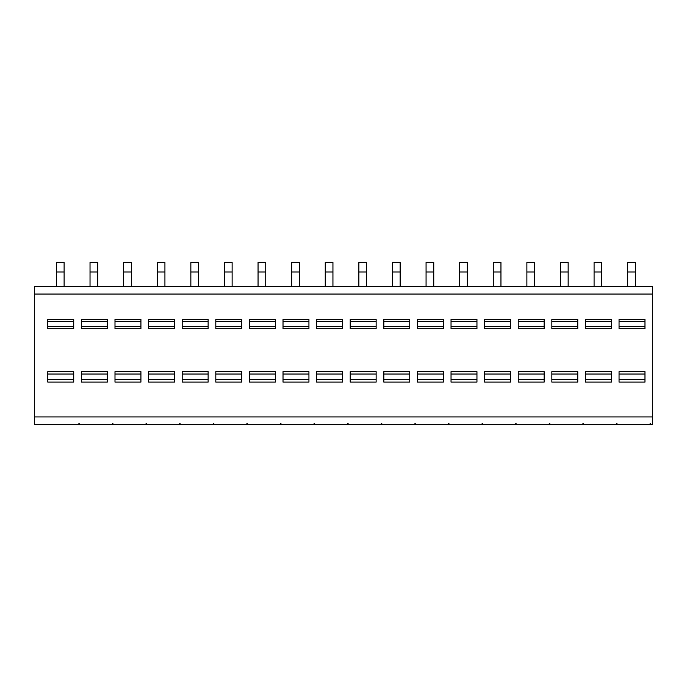 <?xml version="1.0" encoding="UTF-8"?>
<svg xmlns="http://www.w3.org/2000/svg" width="687" height="687" viewBox="0 0 687 687"><rect width="100%" height="100%" fill="white"/><g stroke="black" fill="none" stroke-linecap="round" stroke-linejoin="round"><path stroke-width="1.03" d="M34.35 294.053L34.35 286.376L652.65 286.376L652.65 424.626L34.35 424.626L34.35 294.053L652.65 294.053M649.601 424.626L649.121 424.626M648.373 424.626L647.437 424.626M624.26 424.626L623.324 424.626M622.577 424.626L622.096 424.626M615.999 424.626L615.518 424.626M614.771 424.626L613.834 424.626M590.657 424.626L589.721 424.626M588.974 424.626L588.493 424.626M582.396 424.626L581.915 424.626M581.168 424.626L580.232 424.626M557.054 424.626L556.118 424.626M555.371 424.626L554.89 424.626M548.793 424.626L548.312 424.626M547.565 424.626L546.629 424.626M523.451 424.626L522.515 424.626M521.768 424.626L521.287 424.626M515.19 424.626L514.709 424.626M513.962 424.626L513.026 424.626M489.84 424.626L488.912 424.626M488.165 424.626L487.684 424.626M481.587 424.626L481.106 424.626M480.359 424.626L479.423 424.626M456.237 424.626L455.309 424.626M454.562 424.626L454.081 424.626M447.984 424.626L447.503 424.626M446.756 424.626L445.82 424.626M422.634 424.626L421.706 424.626M420.959 424.626L420.478 424.626M414.381 424.626L413.892 424.626M413.153 424.626L412.217 424.626M389.031 424.626L388.103 424.626M387.356 424.626L386.875 424.626M380.778 424.626L380.289 424.626M379.55 424.626L378.614 424.626M355.428 424.626L354.501 424.626M353.753 424.626L353.273 424.626M347.175 424.626L346.686 424.626M345.939 424.626L345.011 424.626M321.825 424.626L320.898 424.626M320.151 424.626L319.661 424.626M313.573 424.626L313.083 424.626M312.336 424.626L311.409 424.626M288.222 424.626L287.295 424.626M286.548 424.626L286.058 424.626M279.97 424.626L279.48 424.626M278.733 424.626L277.806 424.626M254.619 424.626L253.692 424.626M252.945 424.626L252.455 424.626M246.367 424.626L245.877 424.626M245.13 424.626L244.194 424.626M221.016 424.626L220.089 424.626M219.342 424.626L218.852 424.626M212.755 424.626L212.274 424.626M211.527 424.626L210.591 424.626M187.414 424.626L186.486 424.626M185.739 424.626L185.25 424.626M179.152 424.626L178.672 424.626M177.924 424.626L176.988 424.626M153.811 424.626L152.883 424.626M152.136 424.626L151.647 424.626M145.55 424.626L145.069 424.626M144.322 424.626L143.385 424.626M120.208 424.626L119.28 424.626M118.533 424.626L118.044 424.626M111.947 424.626L111.466 424.626M110.719 424.626L109.783 424.626M86.605 424.626L85.669 424.626M84.93 424.626L84.441 424.626M78.344 424.626L77.863 424.626M77.116 424.626L76.18 424.626M53.002 424.626L52.066 424.626M51.327 424.626L50.838 424.626M587.428 424.626L585.444 424.626L587.428 424.626M553.825 424.626L551.841 424.626L553.825 424.626M520.222 424.626L518.238 424.626L520.222 424.626M486.619 424.626L484.636 424.626L486.619 424.626M453.016 424.626L451.033 424.626L453.016 424.626M419.413 424.626L417.43 424.626L419.413 424.626M385.811 424.626L383.827 424.626L385.811 424.626M352.208 424.626L350.224 424.626L352.208 424.626M318.605 424.626L316.621 424.626L318.605 424.626M285.002 424.626L283.018 424.626L285.002 424.626M251.399 424.626L249.407 424.626L251.399 424.626M217.796 424.626L215.804 424.626L217.796 424.626M184.193 424.626L182.201 424.626L184.193 424.626M150.59 424.626L148.598 424.626L150.59 424.626M116.988 424.626L114.995 424.626L116.988 424.626M83.385 424.626L81.392 424.626L83.385 424.626M49.782 424.626L47.789 424.626L49.782 424.626M644.973 319.429L644.973 328.687L619.047 328.687L619.047 319.429L644.973 319.429M644.973 371.624L644.973 382.101L619.047 382.101L619.047 371.624L644.973 371.624M611.37 319.429L611.37 328.687L585.444 328.687L585.444 319.429L611.37 319.429M611.37 371.624L611.37 382.101L585.444 382.101L585.444 371.624L611.37 371.624M577.767 319.429L577.767 328.687L551.841 328.687L551.841 319.429L577.767 319.429M577.767 371.624L577.767 382.101L551.841 382.101L551.841 371.624L577.767 371.624M544.156 319.429L544.156 328.687L518.238 328.687L518.238 319.429L544.156 319.429M544.156 371.624L544.156 382.101L518.238 382.101L518.238 371.624L544.156 371.624M510.553 319.429L510.553 328.687L484.636 328.687L484.636 319.429L510.553 319.429M510.553 371.624L510.553 382.101L484.636 382.101L484.636 371.624L510.553 371.624M476.95 319.429L476.95 328.687L451.033 328.687L451.033 319.429L476.95 319.429M476.95 371.624L476.95 382.101L451.033 382.101L451.033 371.624L476.95 371.624M443.347 319.429L443.347 328.687L417.43 328.687L417.43 319.429L443.347 319.429M443.347 371.624L443.347 382.101L417.43 382.101L417.43 371.624L443.347 371.624M409.744 319.429L409.744 328.687L383.827 328.687L383.827 319.429L409.744 319.429M409.744 371.624L409.744 382.101L383.827 382.101L383.827 371.624L409.744 371.624M376.141 319.429L376.141 328.687L350.224 328.687L350.224 319.429L376.141 319.429M376.141 371.624L376.141 382.101L350.224 382.101L350.224 371.624L376.141 371.624M342.538 319.429L342.538 328.687L316.621 328.687L316.621 319.429L342.538 319.429M342.538 371.624L342.538 382.101L316.621 382.101L316.621 371.624L342.538 371.624M308.935 319.429L308.935 328.687L283.018 328.687L283.018 319.429L308.935 319.429M308.935 371.624L308.935 382.101L283.018 382.101L283.018 371.624L308.935 371.624M275.332 319.429L275.332 328.687L249.407 328.687L249.407 319.429L275.332 319.429M275.332 371.624L275.332 382.101L249.407 382.101L249.407 371.624L275.332 371.624M241.73 319.429L241.73 328.687L215.804 328.687L215.804 319.429L241.73 319.429M241.73 371.624L241.73 382.101L215.804 382.101L215.804 371.624L241.73 371.624M208.127 319.429L208.127 328.687L182.201 328.687L182.201 319.429L208.127 319.429M208.127 371.624L208.127 382.101L182.201 382.101L182.201 371.624L208.127 371.624M174.524 319.429L174.524 328.687L148.598 328.687L148.598 319.429L174.524 319.429M174.524 371.624L174.524 382.101L148.598 382.101L148.598 371.624L174.524 371.624M140.921 319.429L140.921 328.687L114.995 328.687L114.995 319.429L140.921 319.429M140.921 371.624L140.921 382.101L114.995 382.101L114.995 371.624L140.921 371.624M107.318 319.429L107.318 328.687L81.392 328.687L81.392 319.429L107.318 319.429M107.318 371.624L107.318 382.101L81.392 382.101L81.392 371.624L107.318 371.624M73.715 319.429L73.715 328.687L47.789 328.687L47.789 319.429L73.715 319.429M73.715 371.624L73.715 382.101L47.789 382.101L47.789 371.624L73.715 371.624M635.372 271.975L627.686 271.975L627.686 262.374L635.372 262.374L635.372 286.376M627.686 271.975L627.686 286.376M601.769 271.975L594.083 271.975L594.083 262.374L601.769 262.374L601.769 286.376M594.083 271.975L594.083 286.376M568.158 271.975L560.48 271.975L560.48 262.374L568.158 262.374L568.158 286.376M560.48 271.975L560.48 286.376M534.555 271.975L526.877 271.975L526.877 262.374L534.555 262.374L534.555 286.376M526.877 271.975L526.877 286.376M500.952 271.975L493.275 271.975L493.275 262.374L500.952 262.374L500.952 286.376M493.275 271.975L493.275 286.376M467.349 271.975L459.672 271.975L459.672 262.374L467.349 262.374L467.349 286.376M459.672 271.975L459.672 286.376M433.746 271.975L426.069 271.975L426.069 262.374L433.746 262.374L433.746 286.376M426.069 271.975L426.069 286.376M400.143 271.975L392.466 271.975L392.466 262.374L400.143 262.374L400.143 286.376M392.466 271.975L392.466 286.376M366.54 271.975L358.863 271.975L358.863 262.374L366.54 262.374L366.54 286.376M358.863 271.975L358.863 286.376M332.937 271.975L325.26 271.975L325.26 262.374L332.937 262.374L332.937 286.376M325.26 271.975L325.26 286.376M299.334 271.975L291.657 271.975L291.657 262.374L299.334 262.374L299.334 286.376M291.657 271.975L291.657 286.376M265.732 271.975L258.054 271.975L258.054 262.374L265.732 262.374L265.732 286.376M258.054 271.975L258.054 286.376M232.129 271.975L224.451 271.975L224.451 262.374L232.129 262.374L232.129 286.376M224.451 271.975L224.451 286.376M198.526 271.975L190.849 271.975L190.849 262.374L198.526 262.374L198.526 286.376M190.849 271.975L190.849 286.376M164.923 271.975L157.246 271.975L157.246 262.374L164.923 262.374L164.923 286.376M157.246 271.975L157.246 286.376M131.32 271.975L123.643 271.975L123.643 262.374L131.32 262.374L131.32 286.376M123.643 271.975L123.643 286.376M97.717 271.975L90.031 271.975L90.031 262.374L97.717 262.374L97.717 286.376M90.031 271.975L90.031 286.376M64.114 271.975L56.428 271.975L56.428 262.374L64.114 262.374L64.114 286.376M56.428 271.975L56.428 286.376M652.65 416.949L34.35 416.949M644.973 326.548L619.047 326.548M644.973 321.568L619.047 321.568M644.973 374.046L619.047 374.046M644.973 379.688L619.047 379.688M611.37 326.548L585.444 326.548M611.37 321.568L585.444 321.568M611.37 374.046L585.444 374.046M611.37 379.688L585.444 379.688M577.767 326.548L551.841 326.548M577.767 321.568L551.841 321.568M577.767 374.046L551.841 374.046M577.767 379.688L551.841 379.688M544.156 326.548L518.238 326.548M544.156 321.568L518.238 321.568M544.156 374.046L518.238 374.046M544.156 379.688L518.238 379.688M510.553 326.548L484.636 326.548M510.553 321.568L484.636 321.568M510.553 374.046L484.636 374.046M510.553 379.688L484.636 379.688M476.95 326.548L451.033 326.548M476.95 321.568L451.033 321.568M476.95 374.046L451.033 374.046M476.95 379.688L451.033 379.688M443.347 326.548L417.43 326.548M443.347 321.568L417.43 321.568M443.347 374.046L417.43 374.046M443.347 379.688L417.43 379.688M409.744 326.548L383.827 326.548M409.744 321.568L383.827 321.568M409.744 374.046L383.827 374.046M409.744 379.688L383.827 379.688M376.141 326.548L350.224 326.548M376.141 321.568L350.224 321.568M376.141 374.046L350.224 374.046M376.141 379.688L350.224 379.688M342.538 326.548L316.621 326.548M342.538 321.568L316.621 321.568M342.538 374.046L316.621 374.046M342.538 379.688L316.621 379.688M308.935 326.548L283.018 326.548M308.935 321.568L283.018 321.568M308.935 374.046L283.018 374.046M308.935 379.688L283.018 379.688M275.332 326.548L249.407 326.548M275.332 321.568L249.407 321.568M275.332 374.046L249.407 374.046M275.332 379.688L249.407 379.688M241.73 326.548L215.804 326.548M241.73 321.568L215.804 321.568M241.73 374.046L215.804 374.046M241.73 379.688L215.804 379.688M208.127 326.548L182.201 326.548M208.127 321.568L182.201 321.568M208.127 374.046L182.201 374.046M208.127 379.688L182.201 379.688M174.524 326.548L148.598 326.548M174.524 321.568L148.598 321.568M174.524 374.046L148.598 374.046M174.524 379.688L148.598 379.688M140.921 326.548L114.995 326.548M140.921 321.568L114.995 321.568M140.921 374.046L114.995 374.046M140.921 379.688L114.995 379.688M107.318 326.548L81.392 326.548M107.318 321.568L81.392 321.568M107.318 374.046L81.392 374.046M107.318 379.688L81.392 379.688M73.715 326.548L47.789 326.548M73.715 321.568L47.789 321.568M73.715 374.046L47.789 374.046M73.715 379.688L47.789 379.688M648.537 424.626L649.267 424.626M625.29 424.626L624.672 424.626M623.53 424.626L622.688 424.626M650.014 423.183L651.448 424.626M616.411 423.183L617.845 424.626M582.799 423.183L584.242 424.626M549.196 423.183L550.639 424.626M515.593 423.183L517.036 424.626M481.991 423.183L483.433 424.626M448.388 423.183L449.83 424.626M414.785 423.183L416.228 424.626M381.182 423.183L382.625 424.626M347.579 423.183L349.022 424.626M313.976 423.183L315.419 424.626M280.373 423.183L281.816 424.626M246.77 423.183L248.213 424.626M213.168 423.183L214.61 424.626M179.565 423.183L181.007 424.626M145.962 423.183L147.404 424.626M112.359 423.183L113.802 424.626M78.756 423.183L80.199 424.626"/></g></svg>
